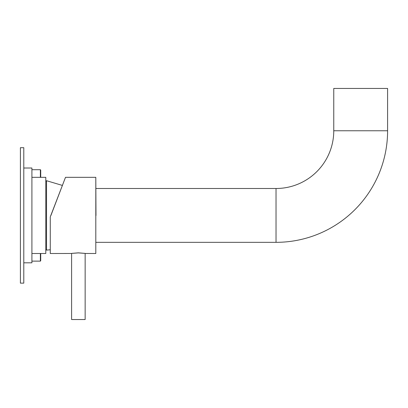 <?xml version="1.0" encoding="UTF-8"?>
<svg xmlns="http://www.w3.org/2000/svg" width="408" height="408" viewBox="0 0 408 408"><rect width="100%" height="100%" fill="white"/><g stroke="black" fill="none" stroke-linecap="round" stroke-linejoin="round"><path stroke-width="0.61" d="M45.793 249.426L46.532 250.119L46.532 180.708L62.368 185.416M85.144 319.53L71.599 319.53L85.144 319.53L85.144 253.47L95.809 253.506L95.809 177.327L95.977 215.546M50.883 215.546L65.504 177.327L50.266 216.888L50.266 253.506L71.599 253.48L71.599 319.53M78.372 252.848C69.416 253.557 69.416 253.572 78.372 252.894C87.327 253.572 87.327 253.557 78.372 252.848M95.977 242.332L276.032 242.332A111.568 111.568 0 0 0 387.6 130.769L333.764 130.769L333.764 88.444L387.6 88.444L387.6 130.769M276.032 242.332L276.032 188.496A57.732 57.732 0 0 0 333.764 130.769M40.377 177.327L40.377 169.708L31.911 169.708M40.377 169.708L40.713 170.044L40.713 177.327M276.032 188.496L95.977 188.496M23.786 262.818L31.911 262.818L31.911 168.014L23.786 168.014M31.911 253.506L45.793 253.506L45.793 177.327L31.911 177.327M23.786 283.132L23.786 147.696L20.4 147.696L20.4 283.132L23.786 283.132M40.713 253.506L40.713 260.788L40.377 261.125L40.377 253.506M50.266 249.757L46.532 250.119M45.793 181.407L46.532 180.708M65.504 177.327L95.809 177.327M40.377 261.125L31.911 261.125"/></g></svg>
